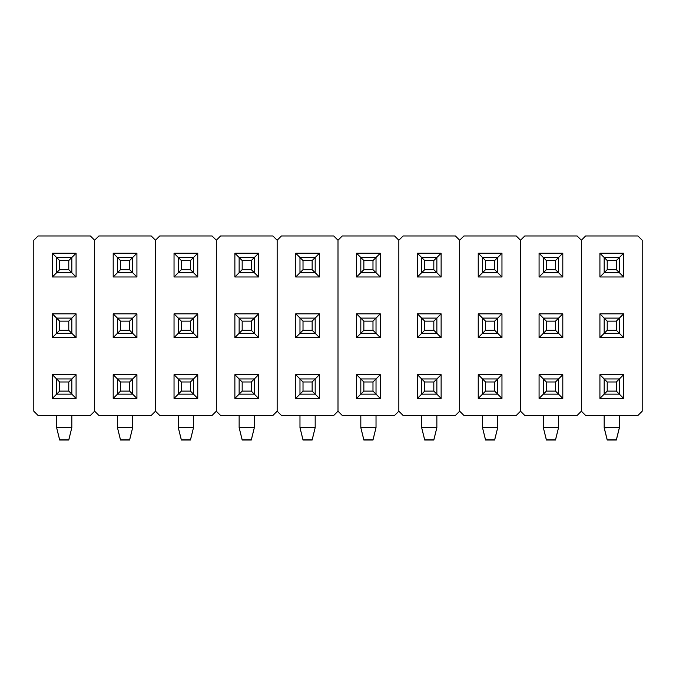 <?xml version="1.0" encoding="UTF-8"?>
<svg xmlns="http://www.w3.org/2000/svg" width="676" height="676" viewBox="0 0 676 676"><rect width="100%" height="100%" fill="white"/><g stroke="black" fill="none" stroke-linecap="round" stroke-linejoin="round"><path stroke-width="1.01" d="M637.941 235.975L585.619 235.975L581.36 240.233L581.36 411.194L585.619 415.453L637.941 415.453L642.2 411.194L642.2 240.233L637.941 235.975L585.619 235.975L581.36 240.233L577.101 235.975L524.779 235.975L520.52 240.233L520.52 411.194L524.779 415.453L577.101 415.453L581.36 411.194L581.36 240.233L581.36 411.194L585.619 415.453L637.941 415.453L642.2 411.194L642.2 240.233L637.941 235.975M623.644 374.69L623.644 398.417L599.916 398.417L599.916 374.69L623.644 374.69L619.385 378.949L604.175 378.949L599.916 374.69L623.644 374.69L623.644 398.417L619.385 394.159L619.385 378.949L604.175 378.949L599.916 374.69L599.916 398.417L604.175 394.159L604.175 378.949L604.175 394.159L599.916 398.417L623.644 398.417L619.385 394.159L604.175 394.159L607.217 391.117L616.343 391.117L616.343 381.991L607.217 381.991L607.217 391.117L616.343 391.117L616.343 381.991L623.644 374.69M623.644 313.85L623.644 337.577L599.916 337.577L599.916 313.85L623.644 313.85L619.385 318.109L604.175 318.109L599.916 313.85L623.644 313.85L623.644 337.577L619.385 333.319L619.385 318.109L604.175 318.109L599.916 313.85L599.916 337.577L604.175 333.319L604.175 318.109L604.175 333.319L599.916 337.577L623.644 337.577L619.385 333.319L604.175 333.319L607.217 330.277L616.343 330.277L616.343 321.151L607.217 321.151L607.217 330.277L616.343 330.277L616.343 321.151L623.644 313.85M623.644 276.974L599.916 276.974L599.916 253.246L623.644 253.246L623.644 276.974L623.644 253.246L619.385 257.505L619.385 272.715L604.175 272.715L604.175 257.505L619.385 257.505L619.385 272.715L623.644 276.974L619.385 272.715L604.175 272.715L599.916 276.974L623.644 276.974M619.385 394.159L619.385 378.949L616.343 381.991L607.217 381.991L604.175 378.949L607.217 381.991L607.217 391.117L604.175 394.159L619.385 394.159L616.343 391.117L619.385 394.159M619.385 333.319L619.385 318.109L616.343 321.151L607.217 321.151L604.175 318.109L607.217 321.151L607.217 330.277L604.175 333.319L619.385 333.319L616.343 330.277L619.385 333.319M619.385 257.505L623.644 253.246L599.916 253.246L604.175 257.505L619.385 257.505L616.343 260.547L607.217 260.547L607.217 269.673L616.343 269.673L616.343 260.547L619.385 257.505M604.175 257.505L599.916 253.246L599.916 276.974L604.175 272.715L604.175 257.505L607.217 260.547L604.175 257.505M616.343 439.789L607.217 439.789L604.175 427.621L619.385 427.621L619.385 415.453L619.385 427.621L616.343 439.789L619.385 427.621L604.175 427.857L604.175 415.453L604.175 427.621L607.217 439.789L616.343 439.789M616.343 440.025L607.217 440.025L604.175 427.857L607.217 440.025L616.343 440.025L619.385 427.857L616.343 440.025M616.343 269.673L616.343 260.547L607.217 260.547L607.217 269.673L616.343 269.673L619.385 272.715L616.343 269.673M604.175 272.715L607.217 269.673L604.175 272.715M555.503 440.025L546.377 440.025L543.335 427.621L546.377 440.025L555.503 440.025L558.545 427.621L555.503 440.025M555.503 260.547L546.377 260.547L546.377 269.673L555.503 269.673L555.503 260.547L558.545 257.505L555.503 260.547L546.377 260.547L543.335 257.505L558.545 257.505L558.545 272.715L555.503 269.673L555.503 260.547M543.335 272.715L546.377 269.673L555.503 269.673L558.545 272.715L543.335 272.715L546.377 269.673L546.377 260.547L543.335 257.505L558.545 257.505L558.545 272.715L562.804 276.974L539.076 276.974L539.076 253.246L562.804 253.246L562.804 276.974L562.804 253.246L558.545 257.505L562.804 253.246L539.076 253.246L543.335 257.505L539.076 253.246L539.076 276.974L562.804 276.974L558.545 272.715L543.335 272.715L543.335 257.505L543.335 272.715L539.076 276.974L543.335 272.715M494.663 440.025L485.537 440.025L482.495 427.621L485.537 440.025L494.663 440.025L497.705 427.621L494.663 440.025M494.663 260.547L485.537 260.547L485.537 269.673L494.663 269.673L494.663 260.547L497.705 257.505L494.663 260.547L485.537 260.547L482.495 257.505L497.705 257.505L497.705 272.715L494.663 269.673L494.663 260.547M482.495 272.715L485.537 269.673L494.663 269.673L497.705 272.715L482.495 272.715L485.537 269.673L485.537 260.547L482.495 257.505L497.705 257.505L497.705 272.715L501.964 276.974L478.236 276.974L478.236 253.246L501.964 253.246L501.964 276.974L501.964 253.246L497.705 257.505L501.964 253.246L478.236 253.246L482.495 257.505L478.236 253.246L478.236 276.974L501.964 276.974L497.705 272.715L482.495 272.715L482.495 257.505L482.495 272.715L478.236 276.974L482.495 272.715M433.823 440.025L424.697 440.025L421.655 427.621L424.697 440.025L433.823 440.025L436.865 427.621L433.823 440.025M433.823 260.547L424.697 260.547L424.697 269.673L433.823 269.673L433.823 260.547L436.865 257.505L433.823 260.547L424.697 260.547L421.655 257.505L436.865 257.505L436.865 272.715L433.823 269.673L433.823 260.547M421.655 272.715L424.697 269.673L433.823 269.673L436.865 272.715L421.655 272.715L424.697 269.673L424.697 260.547L421.655 257.505L436.865 257.505L436.865 272.715L441.124 276.974L417.396 276.974L417.396 253.246L441.124 253.246L441.124 276.974L441.124 253.246L436.865 257.505L441.124 253.246L417.396 253.246L421.655 257.505L417.396 253.246L417.396 276.974L441.124 276.974L436.865 272.715L421.655 272.715L421.655 257.505L421.655 272.715L417.396 276.974L421.655 272.715M372.983 440.025L363.857 440.025L360.815 427.621L363.857 440.025L372.983 440.025L376.025 427.621L372.983 440.025M372.983 260.547L363.857 260.547L363.857 269.673L372.983 269.673L372.983 260.547L376.025 257.505L372.983 260.547L363.857 260.547L360.815 257.505L376.025 257.505L376.025 272.715L372.983 269.673L372.983 260.547M360.815 272.715L363.857 269.673L372.983 269.673L376.025 272.715L360.815 272.715L363.857 269.673L363.857 260.547L360.815 257.505L376.025 257.505L376.025 272.715L380.284 276.974L356.556 276.974L356.556 253.246L380.284 253.246L380.284 276.974L380.284 253.246L376.025 257.505L380.284 253.246L356.556 253.246L360.815 257.505L356.556 253.246L356.556 276.974L380.284 276.974L376.025 272.715L360.815 272.715L360.815 257.505L360.815 272.715L356.556 276.974L360.815 272.715M312.143 440.025L303.017 440.025L299.975 427.621L303.017 440.025L312.143 440.025L315.185 427.621L312.143 440.025M312.143 260.547L303.017 260.547L303.017 269.673L312.143 269.673L312.143 260.547L315.185 257.505L312.143 260.547L303.017 260.547L299.975 257.505L315.185 257.505L315.185 272.715L312.143 269.673L312.143 260.547M299.975 272.715L303.017 269.673L312.143 269.673L315.185 272.715L299.975 272.715L303.017 269.673L303.017 260.547L299.975 257.505L315.185 257.505L315.185 272.715L319.444 276.974L295.716 276.974L295.716 253.246L319.444 253.246L319.444 276.974L319.444 253.246L315.185 257.505L319.444 253.246L295.716 253.246L299.975 257.505L295.716 253.246L295.716 276.974L319.444 276.974L315.185 272.715L299.975 272.715L299.975 257.505L299.975 272.715L295.716 276.974L299.975 272.715M251.303 440.025L242.177 440.025L239.135 427.621L242.177 440.025L251.303 440.025L254.345 427.621L251.303 440.025M251.303 260.547L242.177 260.547L242.177 269.673L251.303 269.673L251.303 260.547L254.345 257.505L251.303 260.547L242.177 260.547L239.135 257.505L254.345 257.505L254.345 272.715L251.303 269.673L251.303 260.547M239.135 272.715L242.177 269.673L251.303 269.673L254.345 272.715L239.135 272.715L242.177 269.673L242.177 260.547L239.135 257.505L254.345 257.505L254.345 272.715L258.604 276.974L234.876 276.974L234.876 253.246L258.604 253.246L258.604 276.974L258.604 253.246L254.345 257.505L258.604 253.246L234.876 253.246L239.135 257.505L234.876 253.246L234.876 276.974L258.604 276.974L254.345 272.715L239.135 272.715L239.135 257.505L239.135 272.715L234.876 276.974L239.135 272.715M190.463 440.025L181.337 440.025L178.295 427.621L181.337 440.025L190.463 440.025L193.505 427.621L190.463 440.025M190.463 260.547L181.337 260.547L181.337 269.673L190.463 269.673L190.463 260.547L193.505 257.505L190.463 260.547L181.337 260.547L178.295 257.505L193.505 257.505L193.505 272.715L190.463 269.673L190.463 260.547M178.295 272.715L181.337 269.673L190.463 269.673L193.505 272.715L178.295 272.715L181.337 269.673L181.337 260.547L178.295 257.505L193.505 257.505L193.505 272.715L197.764 276.974L174.036 276.974L174.036 253.246L197.764 253.246L197.764 276.974L197.764 253.246L193.505 257.505L197.764 253.246L174.036 253.246L178.295 257.505L174.036 253.246L174.036 276.974L197.764 276.974L193.505 272.715L178.295 272.715L178.295 257.505L178.295 272.715L174.036 276.974L178.295 272.715M129.623 440.025L120.497 440.025L117.455 427.621L120.497 440.025L129.623 440.025L132.665 427.621L129.623 440.025M129.623 260.547L120.497 260.547L120.497 269.673L129.623 269.673L129.623 260.547L132.665 257.505L129.623 260.547L120.497 260.547L117.455 257.505L132.665 257.505L132.665 272.715L129.623 269.673L129.623 260.547M117.455 272.715L120.497 269.673L129.623 269.673L132.665 272.715L117.455 272.715L120.497 269.673L120.497 260.547L117.455 257.505L132.665 257.505L132.665 272.715L136.924 276.974L113.196 276.974L113.196 253.246L136.924 253.246L136.924 276.974L136.924 253.246L132.665 257.505L136.924 253.246L113.196 253.246L117.455 257.505L113.196 253.246L113.196 276.974L136.924 276.974L132.665 272.715L117.455 272.715L117.455 257.505L117.455 272.715L113.196 276.974L117.455 272.715M68.783 440.025L59.657 440.025L56.615 427.621L59.657 440.025L68.783 440.025L71.825 427.621L68.783 440.025M68.783 260.547L59.657 260.547L59.657 269.673L68.783 269.673L68.783 260.547L71.825 257.505L68.783 260.547L59.657 260.547L56.615 257.505L71.825 257.505L71.825 272.715L68.783 269.673L68.783 260.547M56.615 272.715L59.657 269.673L68.783 269.673L71.825 272.715L56.615 272.715L59.657 269.673L59.657 260.547L56.615 257.505L71.825 257.505L71.825 272.715L76.084 276.974L52.356 276.974L52.356 253.246L76.084 253.246L76.084 276.974L76.084 253.246L71.825 257.505L76.084 253.246L52.356 253.246L56.615 257.505L52.356 253.246L52.356 276.974L76.084 276.974L71.825 272.715L56.615 272.715L56.615 257.505L56.615 272.715L52.356 276.974L56.615 272.715M555.503 439.789L546.377 439.789L543.335 427.621L558.545 427.621L558.545 415.453L558.545 427.621L555.503 439.789L558.545 427.621L543.335 427.621L543.335 415.453L543.335 427.621L546.377 439.789L555.503 439.789M555.503 381.991L546.377 381.991L546.377 391.117L555.503 391.117L555.503 381.991L558.545 378.949L555.503 381.991L546.377 381.991L539.076 374.69L562.804 374.69L562.804 398.417L539.076 398.417L539.076 374.69L562.804 374.69L558.545 378.949L543.335 378.949L539.076 374.69L539.076 398.417L546.377 391.117L555.503 391.117L555.503 381.991M558.545 394.159L555.503 391.117L558.545 394.159L558.545 378.949L543.335 378.949L546.377 381.991L546.377 391.117L543.335 394.159L543.335 378.949L543.335 394.159L539.076 398.417L562.804 398.417L558.545 394.159L543.335 394.159L558.545 394.159L558.545 378.949L562.804 374.69L562.804 398.417L558.545 394.159M494.663 439.789L485.537 439.789L482.495 427.621L497.705 427.621L497.705 415.453L497.705 427.621L494.663 439.789L497.705 427.621L482.495 427.621L482.495 415.453L482.495 427.621L485.537 439.789L494.663 439.789M494.663 381.991L485.537 381.991L485.537 391.117L494.663 391.117L494.663 381.991L497.705 378.949L494.663 381.991L485.537 381.991L478.236 374.69L501.964 374.69L501.964 398.417L478.236 398.417L478.236 374.69L501.964 374.69L497.705 378.949L482.495 378.949L478.236 374.69L478.236 398.417L485.537 391.117L494.663 391.117L494.663 381.991M497.705 394.159L494.663 391.117L497.705 394.159L497.705 378.949L482.495 378.949L485.537 381.991L485.537 391.117L482.495 394.159L482.495 378.949L482.495 394.159L478.236 398.417L501.964 398.417L497.705 394.159L482.495 394.159L497.705 394.159L497.705 378.949L501.964 374.69L501.964 398.417L497.705 394.159M433.823 439.789L424.697 439.789L421.655 427.621L436.865 427.621L436.865 415.453L436.865 427.621L433.823 439.789L436.865 427.621L421.655 427.621L421.655 415.453L421.655 427.621L424.697 439.789L433.823 439.789M433.823 381.991L424.697 381.991L424.697 391.117L433.823 391.117L433.823 381.991L436.865 378.949L433.823 381.991L424.697 381.991L417.396 374.69L441.124 374.69L441.124 398.417L417.396 398.417L417.396 374.69L441.124 374.69L436.865 378.949L421.655 378.949L417.396 374.69L417.396 398.417L424.697 391.117L433.823 391.117L433.823 381.991M436.865 394.159L433.823 391.117L436.865 394.159L436.865 378.949L421.655 378.949L424.697 381.991L424.697 391.117L421.655 394.159L421.655 378.949L421.655 394.159L417.396 398.417L441.124 398.417L436.865 394.159L421.655 394.159L436.865 394.159L436.865 378.949L441.124 374.69L441.124 398.417L436.865 394.159M372.983 439.789L363.857 439.789L360.815 427.621L376.025 427.621L376.025 415.453L376.025 427.621L372.983 439.789L376.025 427.621L360.815 427.621L360.815 415.453L360.815 427.621L363.857 439.789L372.983 439.789M372.983 381.991L363.857 381.991L363.857 391.117L372.983 391.117L372.983 381.991L376.025 378.949L372.983 381.991L363.857 381.991L356.556 374.69L380.284 374.69L380.284 398.417L356.556 398.417L356.556 374.69L380.284 374.69L376.025 378.949L360.815 378.949L356.556 374.69L356.556 398.417L363.857 391.117L372.983 391.117L372.983 381.991M376.025 394.159L372.983 391.117L376.025 394.159L376.025 378.949L360.815 378.949L363.857 381.991L363.857 391.117L360.815 394.159L360.815 378.949L360.815 394.159L356.556 398.417L380.284 398.417L376.025 394.159L360.815 394.159L376.025 394.159L376.025 378.949L380.284 374.69L380.284 398.417L376.025 394.159M312.143 439.789L303.017 439.789L299.975 427.621L315.185 427.621L315.185 415.453L315.185 427.621L312.143 439.789L315.185 427.621L299.975 427.621L299.975 415.453L299.975 427.621L303.017 439.789L312.143 439.789M312.143 381.991L303.017 381.991L303.017 391.117L312.143 391.117L312.143 381.991L315.185 378.949L312.143 381.991L303.017 381.991L295.716 374.69L319.444 374.69L319.444 398.417L295.716 398.417L295.716 374.69L319.444 374.69L315.185 378.949L299.975 378.949L295.716 374.69L295.716 398.417L303.017 391.117L312.143 391.117L312.143 381.991M315.185 394.159L312.143 391.117L315.185 394.159L315.185 378.949L299.975 378.949L303.017 381.991L303.017 391.117L299.975 394.159L299.975 378.949L299.975 394.159L295.716 398.417L319.444 398.417L315.185 394.159L299.975 394.159L315.185 394.159L315.185 378.949L319.444 374.69L319.444 398.417L315.185 394.159M251.303 439.789L242.177 439.789L239.135 427.621L254.345 427.621L254.345 415.453L254.345 427.621L251.303 439.789L254.345 427.621L239.135 427.621L239.135 415.453L239.135 427.621L242.177 439.789L251.303 439.789M251.303 381.991L242.177 381.991L242.177 391.117L251.303 391.117L251.303 381.991L254.345 378.949L251.303 381.991L242.177 381.991L234.876 374.69L258.604 374.69L258.604 398.417L234.876 398.417L234.876 374.69L258.604 374.69L254.345 378.949L239.135 378.949L234.876 374.69L234.876 398.417L242.177 391.117L251.303 391.117L251.303 381.991M254.345 394.159L251.303 391.117L254.345 394.159L254.345 378.949L239.135 378.949L242.177 381.991L242.177 391.117L239.135 394.159L239.135 378.949L239.135 394.159L234.876 398.417L258.604 398.417L254.345 394.159L239.135 394.159L254.345 394.159L254.345 378.949L258.604 374.69L258.604 398.417L254.345 394.159M190.463 439.789L181.337 439.789L178.295 427.621L193.505 427.621L193.505 415.453L193.505 427.621L190.463 439.789L193.505 427.621L178.295 427.621L178.295 415.453L178.295 427.621L181.337 439.789L190.463 439.789M190.463 381.991L181.337 381.991L181.337 391.117L190.463 391.117L190.463 381.991L193.505 378.949L190.463 381.991L181.337 381.991L174.036 374.69L197.764 374.69L197.764 398.417L174.036 398.417L174.036 374.69L197.764 374.69L193.505 378.949L178.295 378.949L174.036 374.69L174.036 398.417L181.337 391.117L190.463 391.117L190.463 381.991M193.505 394.159L190.463 391.117L193.505 394.159L193.505 378.949L178.295 378.949L181.337 381.991L181.337 391.117L178.295 394.159L178.295 378.949L178.295 394.159L174.036 398.417L197.764 398.417L193.505 394.159L178.295 394.159L193.505 394.159L193.505 378.949L197.764 374.69L197.764 398.417L193.505 394.159M129.623 439.789L120.497 439.789L117.455 427.621L132.665 427.621L132.665 415.453L132.665 427.621L129.623 439.789L132.665 427.621L117.455 427.621L117.455 415.453L117.455 427.621L120.497 439.789L129.623 439.789M129.623 381.991L120.497 381.991L120.497 391.117L129.623 391.117L129.623 381.991L132.665 378.949L129.623 381.991L120.497 381.991L113.196 374.69L136.924 374.69L136.924 398.417L113.196 398.417L113.196 374.69L136.924 374.69L132.665 378.949L117.455 378.949L113.196 374.69L113.196 398.417L120.497 391.117L129.623 391.117L129.623 381.991M132.665 394.159L129.623 391.117L132.665 394.159L132.665 378.949L117.455 378.949L120.497 381.991L120.497 391.117L117.455 394.159L117.455 378.949L117.455 394.159L113.196 398.417L136.924 398.417L132.665 394.159L117.455 394.159L132.665 394.159L132.665 378.949L136.924 374.69L136.924 398.417L132.665 394.159M68.783 439.789L59.657 439.789L56.615 427.621L71.825 427.621L71.825 415.453L71.825 427.621L68.783 439.789L71.825 427.621L56.615 427.621L56.615 415.453L56.615 427.621L59.657 439.789L68.783 439.789M68.783 381.991L59.657 381.991L59.657 391.117L68.783 391.117L68.783 381.991L71.825 378.949L68.783 381.991L59.657 381.991L52.356 374.69L76.084 374.69L76.084 398.417L52.356 398.417L52.356 374.69L76.084 374.69L71.825 378.949L56.615 378.949L52.356 374.69L52.356 398.417L59.657 391.117L68.783 391.117L68.783 381.991M71.825 394.159L68.783 391.117L71.825 394.159L71.825 378.949L56.615 378.949L59.657 381.991L59.657 391.117L56.615 394.159L56.615 378.949L56.615 394.159L52.356 398.417L76.084 398.417L71.825 394.159L56.615 394.159L71.825 394.159L71.825 378.949L76.084 374.69L76.084 398.417L71.825 394.159M555.503 321.151L546.377 321.151L546.377 330.277L555.503 330.277L555.503 321.151L558.545 318.109L555.503 321.151L546.377 321.151L539.076 313.85L562.804 313.85L562.804 337.577L539.076 337.577L539.076 313.85L562.804 313.85L558.545 318.109L543.335 318.109L539.076 313.85L539.076 337.577L546.377 330.277L555.503 330.277L555.503 321.151M558.545 333.319L555.503 330.277L558.545 333.319L558.545 318.109L543.335 318.109L546.377 321.151L546.377 330.277L543.335 333.319L543.335 318.109L543.335 333.319L539.076 337.577L562.804 337.577L558.545 333.319L543.335 333.319L558.545 333.319L558.545 318.109L562.804 313.85L562.804 337.577L558.545 333.319M494.663 321.151L485.537 321.151L485.537 330.277L494.663 330.277L494.663 321.151L497.705 318.109L494.663 321.151L485.537 321.151L478.236 313.85L501.964 313.85L501.964 337.577L478.236 337.577L478.236 313.85L501.964 313.85L497.705 318.109L482.495 318.109L478.236 313.85L478.236 337.577L485.537 330.277L494.663 330.277L494.663 321.151M497.705 333.319L494.663 330.277L497.705 333.319L497.705 318.109L482.495 318.109L485.537 321.151L485.537 330.277L482.495 333.319L482.495 318.109L482.495 333.319L478.236 337.577L501.964 337.577L497.705 333.319L482.495 333.319L497.705 333.319L497.705 318.109L501.964 313.85L501.964 337.577L497.705 333.319M433.823 321.151L424.697 321.151L424.697 330.277L433.823 330.277L433.823 321.151L436.865 318.109L433.823 321.151L424.697 321.151L417.396 313.85L441.124 313.85L441.124 337.577L417.396 337.577L417.396 313.85L441.124 313.85L436.865 318.109L421.655 318.109L417.396 313.85L417.396 337.577L424.697 330.277L433.823 330.277L433.823 321.151M436.865 333.319L433.823 330.277L436.865 333.319L436.865 318.109L421.655 318.109L424.697 321.151L424.697 330.277L421.655 333.319L421.655 318.109L421.655 333.319L417.396 337.577L441.124 337.577L436.865 333.319L421.655 333.319L436.865 333.319L436.865 318.109L441.124 313.85L441.124 337.577L436.865 333.319M372.983 321.151L363.857 321.151L363.857 330.277L372.983 330.277L372.983 321.151L376.025 318.109L372.983 321.151L363.857 321.151L356.556 313.85L380.284 313.85L380.284 337.577L356.556 337.577L356.556 313.85L380.284 313.85L376.025 318.109L360.815 318.109L356.556 313.85L356.556 337.577L363.857 330.277L372.983 330.277L372.983 321.151M376.025 333.319L372.983 330.277L376.025 333.319L376.025 318.109L360.815 318.109L363.857 321.151L363.857 330.277L360.815 333.319L360.815 318.109L360.815 333.319L356.556 337.577L380.284 337.577L376.025 333.319L360.815 333.319L376.025 333.319L376.025 318.109L380.284 313.85L380.284 337.577L376.025 333.319M312.143 321.151L303.017 321.151L303.017 330.277L312.143 330.277L312.143 321.151L315.185 318.109L312.143 321.151L303.017 321.151L295.716 313.85L319.444 313.85L319.444 337.577L295.716 337.577L295.716 313.85L319.444 313.85L315.185 318.109L299.975 318.109L295.716 313.85L295.716 337.577L303.017 330.277L312.143 330.277L312.143 321.151M315.185 333.319L312.143 330.277L315.185 333.319L315.185 318.109L299.975 318.109L303.017 321.151L303.017 330.277L299.975 333.319L299.975 318.109L299.975 333.319L295.716 337.577L319.444 337.577L315.185 333.319L299.975 333.319L315.185 333.319L315.185 318.109L319.444 313.85L319.444 337.577L315.185 333.319M251.303 321.151L242.177 321.151L242.177 330.277L251.303 330.277L251.303 321.151L254.345 318.109L251.303 321.151L242.177 321.151L234.876 313.85L258.604 313.85L258.604 337.577L234.876 337.577L234.876 313.85L258.604 313.85L254.345 318.109L239.135 318.109L234.876 313.85L234.876 337.577L242.177 330.277L251.303 330.277L251.303 321.151M254.345 333.319L251.303 330.277L254.345 333.319L254.345 318.109L239.135 318.109L242.177 321.151L242.177 330.277L239.135 333.319L239.135 318.109L239.135 333.319L234.876 337.577L258.604 337.577L254.345 333.319L239.135 333.319L254.345 333.319L254.345 318.109L258.604 313.85L258.604 337.577L254.345 333.319M190.463 321.151L181.337 321.151L181.337 330.277L190.463 330.277L190.463 321.151L193.505 318.109L190.463 321.151L181.337 321.151L174.036 313.85L197.764 313.85L197.764 337.577L174.036 337.577L174.036 313.85L197.764 313.85L193.505 318.109L178.295 318.109L174.036 313.85L174.036 337.577L181.337 330.277L190.463 330.277L190.463 321.151M193.505 333.319L190.463 330.277L193.505 333.319L193.505 318.109L178.295 318.109L181.337 321.151L181.337 330.277L178.295 333.319L178.295 318.109L178.295 333.319L174.036 337.577L197.764 337.577L193.505 333.319L178.295 333.319L193.505 333.319L193.505 318.109L197.764 313.85L197.764 337.577L193.505 333.319M129.623 321.151L120.497 321.151L120.497 330.277L129.623 330.277L129.623 321.151L132.665 318.109L129.623 321.151L120.497 321.151L113.196 313.85L136.924 313.85L136.924 337.577L113.196 337.577L113.196 313.85L136.924 313.85L132.665 318.109L117.455 318.109L113.196 313.85L113.196 337.577L120.497 330.277L129.623 330.277L129.623 321.151M132.665 333.319L129.623 330.277L132.665 333.319L132.665 318.109L117.455 318.109L120.497 321.151L120.497 330.277L117.455 333.319L117.455 318.109L117.455 333.319L113.196 337.577L136.924 337.577L132.665 333.319L117.455 333.319L132.665 333.319L132.665 318.109L136.924 313.85L136.924 337.577L132.665 333.319M68.783 321.151L59.657 321.151L59.657 330.277L68.783 330.277L68.783 321.151L71.825 318.109L68.783 321.151L59.657 321.151L52.356 313.85L76.084 313.85L76.084 337.577L52.356 337.577L52.356 313.85L76.084 313.85L71.825 318.109L56.615 318.109L52.356 313.85L52.356 337.577L59.657 330.277L68.783 330.277L68.783 321.151M71.825 333.319L68.783 330.277L71.825 333.319L71.825 318.109L56.615 318.109L59.657 321.151L59.657 330.277L56.615 333.319L56.615 318.109L56.615 333.319L52.356 337.577L76.084 337.577L71.825 333.319L56.615 333.319L71.825 333.319L71.825 318.109L76.084 313.85L76.084 337.577L71.825 333.319M581.36 411.194L581.36 240.233L577.101 235.975L524.779 235.975L520.52 240.233L516.261 235.975L463.939 235.975L459.68 240.233L459.68 411.194L463.939 415.453L516.261 415.453L520.52 411.194L520.52 240.233L520.52 411.194L524.779 415.453L577.101 415.453L581.36 411.194M520.52 411.194L520.52 240.233L516.261 235.975L463.939 235.975L459.68 240.233L455.421 235.975L403.099 235.975L398.84 240.233L398.84 411.194L403.099 415.453L455.421 415.453L459.68 411.194L459.68 240.233L459.68 411.194L463.939 415.453L516.261 415.453L520.52 411.194M459.68 411.194L459.68 240.233L455.421 235.975L403.099 235.975L398.84 240.233L394.581 235.975L342.259 235.975L338 240.233L338 411.194L342.259 415.453L394.581 415.453L398.84 411.194L398.84 240.233L398.84 411.194L403.099 415.453L455.421 415.453L459.68 411.194M398.84 411.194L398.84 240.233L394.581 235.975L342.259 235.975L338 240.233L333.741 235.975L281.419 235.975L277.16 240.233L277.16 411.194L281.419 415.453L333.741 415.453L338 411.194L338 240.233L338 411.194L342.259 415.453L394.581 415.453L398.84 411.194M338 411.194L338 240.233L333.741 235.975L281.419 235.975L277.16 240.233L272.901 235.975L220.579 235.975L216.32 240.233L216.32 411.194L220.579 415.453L272.901 415.453L277.16 411.194L277.16 240.233L277.16 411.194L281.419 415.453L333.741 415.453L338 411.194M277.16 411.194L277.16 240.233L272.901 235.975L220.579 235.975L216.32 240.233L212.061 235.975L159.739 235.975L155.48 240.233L155.48 411.194L159.739 415.453L212.061 415.453L216.32 411.194L216.32 240.233L216.32 411.194L220.579 415.453L272.901 415.453L277.16 411.194M216.32 411.194L216.32 240.233L212.061 235.975L159.739 235.975L155.48 240.233L151.221 235.975L98.899 235.975L94.64 240.233L94.64 411.194L98.899 415.453L151.221 415.453L155.48 411.194L155.48 240.233L155.48 411.194L159.739 415.453L212.061 415.453L216.32 411.194M155.48 411.194L155.48 240.233L151.221 235.975L98.899 235.975L94.64 240.233L90.381 235.975L38.059 235.975L33.8 240.233L33.8 411.194L38.059 415.453L90.381 415.453L94.64 411.194L94.64 240.233L94.64 411.194L98.899 415.453L151.221 415.453L155.48 411.194M94.64 411.194L94.64 240.233L90.381 235.975L38.059 235.975L33.8 240.233L33.8 411.194L38.059 415.453L90.381 415.453L94.64 411.194"/></g></svg>
